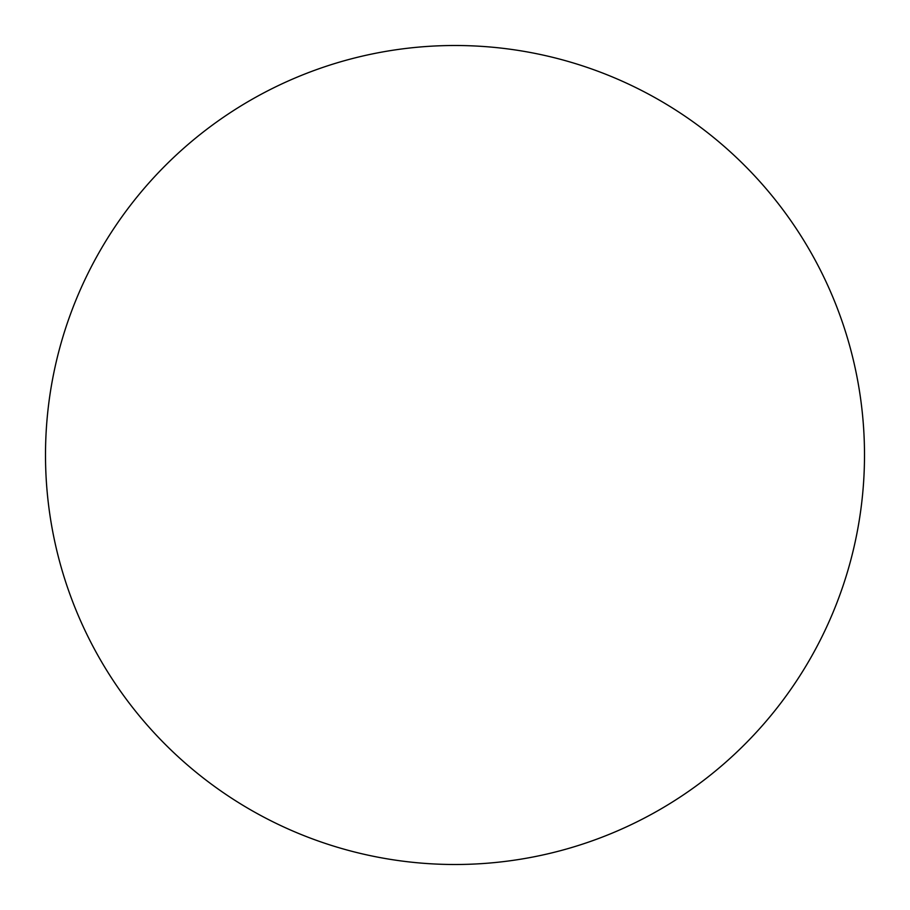 <?xml version="1.0" encoding="UTF-8"?>
<svg xmlns="http://www.w3.org/2000/svg" width="910" height="910" viewBox="0 0 910 910"><rect width="100%" height="100%" fill="white"/><g stroke="black" fill="none" stroke-linecap="round" stroke-linejoin="round"><path stroke-width="1.36" d="M45.5 455A409.5 409.5 0 0 0 455 864.5A409.5 409.5 0 0 0 864.5 455A409.5 409.5 0 0 0 455 45.5A409.5 409.5 0 0 0 45.5 455"/></g></svg>

